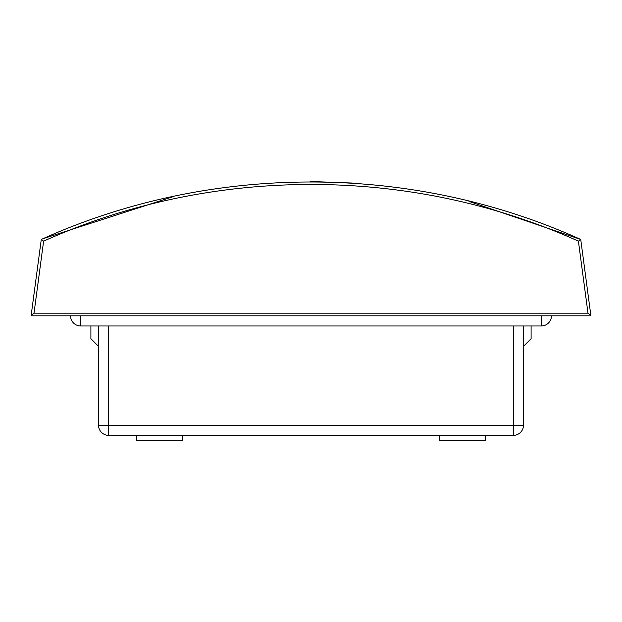 <?xml version="1.0" encoding="UTF-8"?>
<svg xmlns="http://www.w3.org/2000/svg" width="622" height="622" viewBox="0 0 622 622"><rect width="100%" height="100%" fill="white"/><g stroke="black" fill="none" stroke-linecap="round" stroke-linejoin="round"><path stroke-width="0.93" d="M590.9 315.805L31.1 315.805L41.277 239.462C210.601 162.816 411.36 162.871 580.738 239.462L468.941 201.38M523.467 325.982L523.467 425.215A10.177 10.177 0 0 1 513.29 435.392L108.71 435.392A10.177 10.177 0 0 1 98.533 425.215L98.533 325.982M551.457 315.805A10.177 10.177 0 0 1 541.28 325.982L80.72 325.982A10.177 10.177 0 0 1 70.543 315.805M357.432 183.233L310.728 181.515M173.336 196.614L43.019 238.716M41.277 239.462L43.61 241.165L34.008 313.185L31.1 315.797M34.008 313.185L587.992 313.185L590.9 315.797L580.738 239.462L578.413 241.165C411.71 165.981 212.677 165.164 43.61 241.165M136.7 435.392L136.7 440.485L182.503 440.485L182.503 435.392M485.3 435.392L485.3 440.485L439.497 440.485L439.497 435.392M523.467 346.337L531.102 338.702L531.102 325.982M98.533 346.337L90.898 338.702L90.898 325.982M108.71 325.982L108.71 425.215L513.29 425.215L513.29 325.982M587.992 313.185L578.413 241.165M80.72 315.805L80.72 325.982M541.28 315.805L541.28 325.982M98.533 425.215A10.177 10.177 0 0 0 108.71 435.392L108.71 425.215L98.533 425.215M513.29 435.392A10.177 10.177 0 0 0 523.467 425.215L513.29 425.215L513.29 435.392"/></g></svg>
